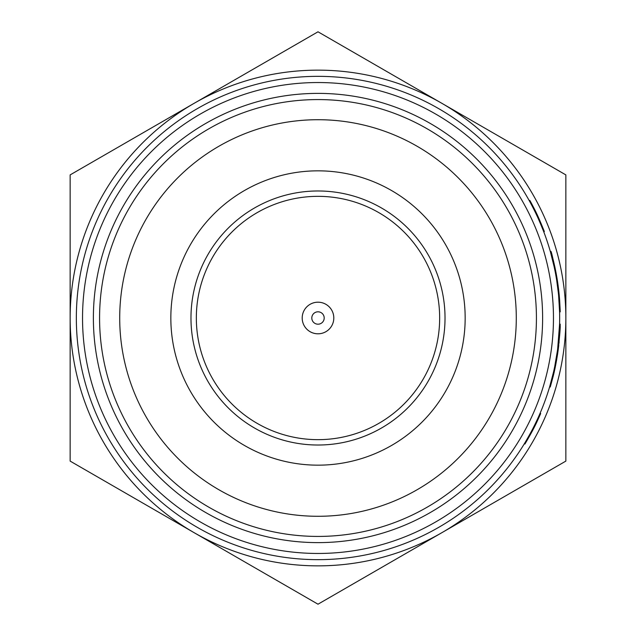<?xml version="1.0" encoding="UTF-8"?>
<svg xmlns="http://www.w3.org/2000/svg" width="636" height="636" viewBox="0 0 636 636"><rect width="100%" height="100%" fill="white"/><g stroke="black" fill="none" stroke-linecap="round" stroke-linejoin="round"><path stroke-width="0.95" d="M560.181 310.638L559.68 300.828L559.052 300.876L559.545 310.654L560.181 310.638L560.213 311.863L559.585 311.879L558.631 295.748M558.519 294.587L557.955 289.348M557.812 288.195L557.748 287.639M557.136 283.155L557.001 282.265M556.651 279.999L558.392 293.276M556.309 277.884L555.673 274.291M555.18 271.675L553.447 263.558M554.258 267.207L550.339 251.538L550.943 251.363C551.531 251.999 553.574 261.134 557.088 278.767L557.502 281.358M543.764 231.798C539.559 221.225 535.981 213.187 533.024 207.702L533.58 207.415C536.561 212.941 540.147 220.994 544.352 231.576L543.764 231.798M318 76.344A241.656 241.656 0 0 1 559.656 318A241.656 241.656 0 0 1 318 559.656A241.656 241.656 0 0 1 76.344 318A241.656 241.656 0 0 1 318 76.344M318 82.537A235.463 235.463 0 0 1 553.463 318A235.463 235.463 0 0 1 318 553.463A235.463 235.463 0 0 1 82.537 318A235.463 235.463 0 0 1 318 82.537M93.381 318A224.619 224.619 0 0 0 318 542.619A224.619 224.619 0 0 0 542.619 318A224.619 224.619 0 0 0 318 93.381A224.619 224.619 0 0 0 93.381 318M99.574 318A218.426 218.426 0 0 0 318 536.426A218.426 218.426 0 0 0 536.426 318A218.426 218.426 0 0 0 318 99.574A218.426 218.426 0 0 0 99.574 318M119.711 318A198.289 198.289 0 0 0 318 516.289A198.289 198.289 0 0 0 516.289 318A198.289 198.289 0 0 0 318 119.711A198.289 198.289 0 0 0 119.711 318M318 170.838A147.162 147.162 0 0 1 465.162 318A147.162 147.162 0 0 1 318 465.162A147.162 147.162 0 0 1 170.838 318A147.162 147.162 0 0 1 318 170.838M318 196.341A121.659 121.659 0 0 1 439.659 318A121.659 121.659 0 0 1 318 439.659A121.659 121.659 0 0 1 196.341 318A121.659 121.659 0 0 1 318 196.341M445.025 318A127.025 127.025 0 0 0 318 190.975A127.025 127.025 0 0 0 190.975 318A127.025 127.025 0 0 0 318 445.025A127.025 127.025 0 0 0 445.025 318M318 302.195A15.805 15.805 0 0 1 333.805 318A15.805 15.805 0 0 1 318 333.805A15.805 15.805 0 0 1 302.195 318A15.805 15.805 0 0 1 318 302.195M318 311.807A6.193 6.193 0 0 1 324.193 318A6.193 6.193 0 0 1 318 324.193A6.193 6.193 0 0 1 311.807 318A6.193 6.193 0 0 1 318 311.807M552.843 374.994L552.954 374.532M553.948 370.224L554.926 365.597M556.095 359.34L556.89 354.475M557.223 352.225L557.335 351.462M557.637 349.228L557.971 346.525M557.923 346.954L558.344 343.209M558.495 341.707L559.29 331.364M557.653 349.077L559.585 324.122L560.213 324.137L559.926 331.229M552.406 376.774L553.01 376.933L550.259 386.99L549.655 386.815L553.566 371.925M554.672 366.861L557.486 350.372M524.39 443.713C530.178 433.911 534.335 426.16 536.864 420.468L537.428 420.73C534.884 426.47 530.718 434.237 524.923 444.039L524.39 443.713M194.075 532.65A247.857 247.857 0 0 1 194.075 103.35A247.857 247.857 0 0 1 565.857 318A247.857 247.857 0 0 1 194.075 532.65L318 604.2L565.857 461.1L565.857 174.9L318 31.8L70.143 174.9L70.143 461.1L194.075 532.65M540.083 413.273L540.664 413.527A242.292 242.292 0 0 1 537.428 420.73M553.63 374.421L554.536 370.486M555.602 365.43L556.715 359.451M557.518 354.57L557.828 352.447M558.01 351.136L558.384 348.305M558.432 347.964L558.503 347.343M558.535 347.089L558.782 345.006M558.972 343.249L559.124 341.747M559.72 334.655L559.775 333.773M553.01 376.933C554.656 370.724 556.238 362.711 557.764 352.877L557.144 352.789M557.764 352.877C559.601 337.128 560.403 327.953 560.181 325.362L559.545 325.346M557.899 351.954L557.971 351.43M558.146 350.15L558.647 346.167M554.473 370.756L555.785 364.507M556.739 355.452L557.128 352.901M557.359 351.271L557.414 350.873M558.13 345.149L558.559 341.015M558.861 337.597L558.965 336.349M555.308 363.641L555.53 362.48M555.594 362.13L556.118 359.245M559.537 298.864L559.171 294.738M559.1 294.031L558.893 292.043M558.559 289.118L557.621 282.122M556.103 273.13L555.951 272.359M554.902 267.176L554.528 265.49M551.643 256.26L552.247 256.101A242.292 242.292 0 0 1 559.68 300.828M559.259 295.692L557.764 283.123M529.311 200.753L529.86 200.443A242.292 242.292 0 0 1 533.58 207.415"/></g></svg>

